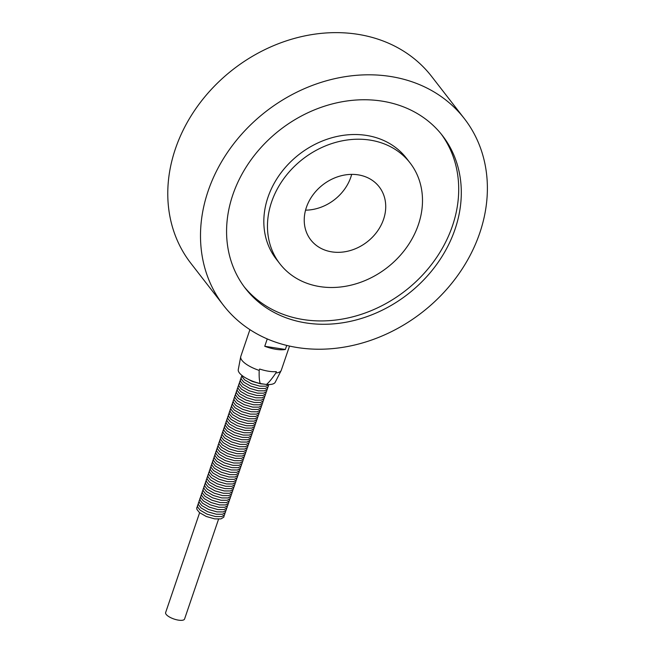 <?xml version="1.0" encoding="UTF-8"?>
<svg xmlns="http://www.w3.org/2000/svg" width="653" height="653" viewBox="0 0 653 653"><rect width="100%" height="100%" fill="white"/><g stroke="black" fill="none" stroke-linecap="round" stroke-linejoin="round"><path stroke-width="0.98" d="M208.127 191.019A152.378 127.213 -37.8 0 1 326.263 80.833A152.378 127.213 -37.8 0 1 464.34 118.617A152.378 127.213 -37.8 0 1 421.911 312.534A152.378 127.213 -37.8 0 1 223.538 305.416A152.378 127.213 -37.8 0 1 208.127 191.019M223.538 305.416L190.823 263.241A152.378 127.213 -37.8 0 1 175.404 148.843A152.378 127.213 -37.8 0 1 293.548 38.658A152.378 127.213 -37.8 0 1 431.625 76.442L464.34 118.617M232.819 194.839A124.674 104.088 -37.8 0 1 329.479 104.684A124.674 104.088 -37.8 0 1 442.448 135.595A124.674 104.088 -37.8 0 1 407.733 294.258A124.674 104.088 -37.8 0 1 245.43 288.438A124.674 104.088 -37.8 0 1 232.819 194.839M441.134 133.938A124.674 104.088 -37.8 0 1 405.138 290.911A124.674 104.088 -37.8 0 1 244.149 286.749M271.583 202.014A82.343 68.745 -37.8 0 1 335.43 142.468A82.343 68.745 -37.8 0 1 410.043 162.883A82.343 68.745 -37.8 0 1 387.115 267.673A82.343 68.745 -37.8 0 1 279.917 263.828A82.343 68.745 -37.8 0 1 271.583 202.014M279.917 263.828L276.276 259.143A82.343 68.745 -37.8 0 1 267.95 197.32A82.343 68.745 -37.8 0 1 331.789 137.775A82.343 68.745 -37.8 0 1 406.411 158.197L410.043 162.883M305.555 210.16A43.294 36.144 142.2 0 0 351.681 174.375M306.396 207.393A43.294 36.144 -37.8 0 1 339.96 176.09A43.294 36.144 -37.8 0 1 379.181 186.823A43.294 36.144 -37.8 0 1 367.133 241.912A43.294 36.144 -37.8 0 1 310.771 239.888A43.294 36.144 -37.8 0 1 306.396 207.393M259.2 370.406L259.665 369.035A21.394 7.297 18.8 0 0 276.341 371.614L275.876 372.985C271.999 378.707 268.848 382.552 266.424 384.495L260.261 383.54C259.339 381.083 258.988 376.699 259.2 370.406A21.394 7.297 -161.2 0 1 240.704 356.775A21.394 7.297 -161.2 0 1 240.794 356.432L249.911 329.643M289.524 346.066L281.296 370.218A21.394 7.297 -161.2 0 1 281.165 370.545A21.394 7.297 -161.2 0 1 277.419 372.749A21.394 7.297 -161.2 0 1 275.876 372.985M286.724 345.413L285.345 349.461A21.394 7.297 -161.2 0 1 264.751 346.278L267.257 338.923M199.622 512.719L165.633 612.563A10.007 3.412 18.8 0 0 174 619.02A10.007 3.412 18.8 0 0 184.57 619.011L218.559 519.168M240.704 356.775L238.263 369.663A19.549 6.669 18.8 0 0 260.261 383.54M266.424 384.495A19.549 6.669 18.8 0 0 275.231 382.25L281.165 370.545M285.345 349.461L264.751 346.278M197.5 506.181L196.7 507.961L196.953 509.495L199.459 512.589L206.242 516.466L214.682 518.882L220.926 518.898L223.767 517.192L224.232 515.282M198.292 503.855L197.492 505.634L197.745 507.161L200.251 510.262L207.034 514.14L215.474 516.556L221.718 516.572L224.559 514.866L225.024 512.956M199.083 501.528L198.283 503.308L198.536 504.834L201.042 507.936L207.825 511.813L216.265 514.221L222.518 514.246L225.35 512.54L225.816 510.63M199.875 499.194L199.075 500.982L199.328 502.508L201.834 505.61L208.617 509.487L217.057 511.895L223.31 511.919L226.15 510.205L226.607 508.295M200.667 496.868L199.867 498.647L200.12 500.174L202.626 503.275L209.409 507.152L217.849 509.569L224.101 509.585L226.942 507.879L227.399 505.969M201.467 494.541L200.667 496.321L200.912 497.847L203.418 500.949L210.201 504.826L218.649 507.242L224.893 507.259L227.734 505.553L228.191 503.643M202.259 492.215L201.459 493.995L201.704 495.521L204.218 498.623L210.992 502.5L219.441 504.908L225.685 504.932L228.526 503.226L228.983 501.308M203.05 489.881L202.25 491.668L202.495 493.195L205.009 496.296L211.792 500.174L220.232 502.581L226.477 502.606L229.317 500.892L229.774 498.982M203.842 487.554L203.042 489.334L203.287 490.86L205.801 493.962L212.584 497.839L221.024 500.255L227.268 500.271L230.109 498.565L230.566 496.655M204.634 485.228L203.834 487.007L204.087 488.534L206.593 491.636L213.376 495.513L221.816 497.929L228.06 497.945L230.901 496.239L231.366 494.329M205.426 482.902L204.626 484.681L204.879 486.207L207.385 489.309L214.168 493.186L222.608 495.594L228.852 495.619L231.693 493.905L232.158 491.995M206.217 480.567L205.417 482.355L205.671 483.881L208.176 486.983L214.959 490.86L223.399 493.268L229.644 493.284L232.484 491.578L232.95 489.668M207.009 478.241L206.209 480.02L206.462 481.547L208.968 484.648L215.751 488.526L224.191 490.942L230.444 490.958L233.276 489.252L233.741 487.342M207.801 475.915L207.001 477.694L207.254 479.22L209.76 482.322L216.543 486.199L224.983 488.607L231.235 488.632L234.076 486.926L234.533 485.016M208.601 473.588L207.801 475.368L208.046 476.894L210.552 479.996L217.335 483.873L225.783 486.281L232.027 486.305L234.868 484.591L235.325 482.681M209.393 471.254L208.593 473.041L208.838 474.568L211.352 477.661L218.126 481.547L226.575 483.955L232.819 483.971L235.66 482.265L236.117 480.355M210.184 468.927L209.384 470.707L209.629 472.233L212.143 475.335L218.926 479.212L227.366 481.628L233.611 481.645L236.451 479.939L236.908 478.029M210.976 466.601L210.176 468.381L210.421 469.907L212.935 473.009L219.718 476.886L228.158 479.294L234.403 479.318L237.243 477.612L237.7 475.702M211.768 464.275L210.968 466.054L211.221 467.581L213.727 470.682L220.51 474.56L228.95 476.968L235.194 476.992L238.035 475.278L238.5 473.368M212.56 461.94L211.76 463.728L212.013 465.254L214.519 468.348L221.302 472.233L229.742 474.641L235.986 474.658L238.827 472.952L239.292 471.042M213.351 459.614L212.551 461.393L212.805 462.92L215.31 466.022L222.093 469.899L230.533 472.315L236.778 472.331L239.618 470.625L240.084 468.715M214.143 457.288L213.343 459.067L213.596 460.594L216.102 463.695L222.885 467.572L231.325 469.98L237.578 470.005L240.41 468.299L240.875 466.389M214.935 454.961L214.135 456.741L214.388 458.267L216.894 461.369L223.677 465.246L232.117 467.654L238.369 467.679L241.21 465.964L241.667 464.054M215.735 452.627L214.935 454.415L215.18 455.941L217.686 459.035L224.469 462.912L232.917 465.328L239.161 465.344L242.002 463.638L242.459 461.728M216.527 450.301L215.727 452.08L215.972 453.606L218.486 456.708L225.261 460.585L233.709 463.001L239.953 463.018L242.794 461.312L243.251 459.402M217.318 447.974L216.518 449.754L216.763 451.28L219.277 454.382L226.06 458.259L234.5 460.667L240.745 460.692L243.585 458.986L244.042 457.076M218.11 445.648L217.31 447.427L217.555 448.954L220.069 452.056L226.852 455.933L235.292 458.341L241.537 458.365L244.377 456.651L244.834 454.741M218.902 443.314L218.102 445.093L218.355 446.628L220.861 449.721L227.644 453.598L236.084 456.014L242.328 456.031L245.169 454.325L245.634 452.415M219.694 440.987L218.894 442.767L219.147 444.293L221.653 447.395L228.436 451.272L236.876 453.688L243.12 453.704L245.961 451.998L246.426 450.088M220.485 438.661L219.686 440.44L219.939 441.967L222.444 445.068L229.227 448.946L237.668 451.354L243.912 451.378L246.752 449.672L247.218 447.762M221.277 436.335L220.477 438.114L220.73 439.64L223.236 442.742L230.019 446.619L238.459 449.027L244.712 449.052L247.544 447.338L248.009 445.428M222.069 434L221.269 435.78L221.522 437.314L224.028 440.408L230.811 444.285L239.251 446.701L245.504 446.717L248.344 445.011L248.801 443.101M222.861 431.674L222.069 433.453L222.314 434.98L224.82 438.081L231.603 441.959L240.051 444.375L246.295 444.391L249.136 442.685L249.593 440.775M223.661 429.348L222.861 431.127L223.106 432.653L225.611 435.755L232.395 439.632L240.843 442.04L247.087 442.065L249.928 440.359L250.385 438.449M224.452 427.021L223.653 428.801L223.897 430.327L226.411 433.429L233.194 437.306L241.634 439.714L247.879 439.738L250.719 438.024L251.176 436.114M225.244 424.687L224.444 426.466L224.689 428.001L227.203 431.094L233.986 434.971L242.426 437.388L248.671 437.404L251.511 435.698L251.968 433.788M226.036 422.36L225.236 424.14L225.489 425.666L227.995 428.768L234.778 432.645L243.218 435.061L249.462 435.078L252.303 433.372L252.768 431.462M226.828 420.034L226.028 421.814L226.281 423.34L228.787 426.442L235.57 430.319L244.01 432.727L250.254 432.751L253.095 431.045L253.56 429.135M227.619 417.7L226.82 419.487L227.073 421.014L229.578 424.115L236.362 427.993L244.802 430.4L251.046 430.425L253.886 428.711L254.352 426.801M228.411 415.373L227.611 417.153L227.864 418.679L230.37 421.781L237.153 425.658L245.593 428.074L251.846 428.09L254.678 426.385L255.143 424.474M229.203 413.047L228.403 414.826L228.656 416.353L231.162 419.455L237.945 423.332L246.385 425.748L252.638 425.764L255.478 424.058L255.935 422.148M229.995 410.721L229.203 412.5L229.448 414.026L231.954 417.128L238.737 421.005L247.185 423.413L253.429 423.438L256.27 421.732L256.727 419.814M230.795 408.386L229.995 410.174L230.24 411.7L232.746 414.802L239.529 418.679L247.977 421.087L254.221 421.112L257.062 419.397L257.519 417.487M231.586 406.06L230.787 407.839L231.031 409.366L233.545 412.467L240.32 416.345L248.769 418.761L255.013 418.777L257.853 417.071L258.31 415.161M232.378 403.734L231.578 405.513L231.823 407.039L234.337 410.141L241.12 414.018L249.56 416.434L255.805 416.451L258.645 414.745L259.102 412.835M233.17 401.407L232.37 403.187L232.623 404.713L235.129 407.815L241.912 411.692L250.352 414.1L256.596 414.124L259.437 412.41L259.902 410.5M233.962 399.073L233.162 400.86L233.415 402.387L235.921 405.489L242.704 409.366L251.144 411.774L257.388 411.79L260.229 410.084L260.694 408.174M234.754 396.746L233.954 398.526L234.207 400.052L236.713 403.154L243.496 407.031L251.936 409.447L258.18 409.464L261.02 407.758L261.486 405.848M235.545 394.42L234.745 396.2L234.998 397.726L237.504 400.828L244.287 404.705L252.727 407.113L258.98 407.137L261.812 405.431L262.277 403.521M236.337 392.094L235.537 393.873L235.79 395.4L238.296 398.501L245.079 402.379L253.519 404.787L259.772 404.811L262.612 403.097L263.069 401.187M237.129 389.759L236.329 391.547L236.582 393.073L239.088 396.167L245.871 400.052L254.319 402.46L260.563 402.477L263.404 400.771L263.861 398.861M237.929 387.433L237.129 389.212L237.374 390.739L239.88 393.841L246.663 397.718L255.111 400.134L261.355 400.15L264.196 398.444L264.653 396.534M238.72 385.107L237.921 386.886L238.165 388.413L240.679 391.514L247.454 395.392L255.903 397.799L262.147 397.824L264.987 396.118L265.445 394.208M239.512 382.78L238.712 384.56L238.957 386.086L241.471 389.188L248.254 393.065L256.694 395.473L262.939 395.498L265.779 393.783L266.236 391.873M240.304 380.446L239.504 382.234L239.757 383.76L242.263 386.854L249.046 390.739L257.486 393.147L263.73 393.163L266.571 391.457L267.036 389.547M241.096 378.12L240.296 379.899L240.549 381.425L243.055 384.527L249.838 388.404L258.278 390.821L264.522 390.837L267.363 389.131L267.828 387.221M241.888 375.793L241.088 377.573L241.341 379.099L243.847 382.201L250.63 386.078L259.07 388.486L265.314 388.511L268.154 386.805L268.62 384.895M241.871 375.369L242.132 376.773L244.638 379.875L251.421 383.752L259.861 386.16L266.114 386.184L268.889 384.568M246.761 378.544L252.213 381.417L260.653 383.833L264.032 384.127"/></g></svg>
